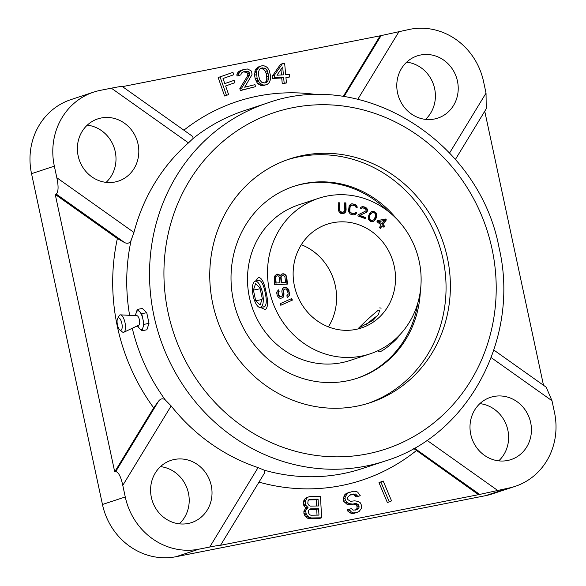 <?xml version="1.0" encoding="UTF-8"?>
<svg xmlns="http://www.w3.org/2000/svg" width="586" height="586" viewBox="0 0 586 586"><rect width="100%" height="100%" fill="white"/><g stroke="black" fill="none" stroke-linecap="round" stroke-linejoin="round"><path stroke-width="0.88" d="M251.995 74.678L251.738 72.173L250.947 70.657L247.38 68.98L243.593 69.492L239.864 71.712L238.81 73.689L238.861 75.389L240.7 74.935L242.018 72.459L245.226 71.228L248.479 71.704L249.739 73.528L249.424 75.323L241.747 87.959L242.267 89.973L255.511 86.662L254.983 84.648L244.684 87.226L251.995 74.678M343.184 96.544L380.153 35.812L122.467 86.625M234.1 80.348L224.804 83.608L223.024 78.495L233.755 74.737L232.935 72.378L220.058 76.891L226.482 95.357L228.628 94.61L225.617 85.966L234.92 82.699L234.1 80.348L224.79 83.571M232.935 72.378L218.16 77.52L224.577 95.987L226.482 95.357M243.139 71.902L246.581 72.327L247.841 74.158L247.519 75.953L239.842 88.589L240.37 90.596L255.511 86.662M243.593 69.492L239.227 71.17L237.96 72.342L236.912 74.319L236.964 76.019L240.7 74.935M261.854 65.793L257.774 67.178L255.203 70.093L254.573 75.235L255.218 78.912L257.591 83.593L261.026 85.585L263.348 85.644L267.428 84.267L269.084 82.751L270.461 79.593L270.629 76.209L269.245 70.54L267.612 67.851L266.271 66.797L264.176 65.859L261.854 65.793L259.671 66.548L257.108 69.47L256.485 72.503L257.122 78.29L259.488 82.963L262.924 84.955L265.246 85.021M282.386 63.706L280.489 64.335L272.38 75.997L272.607 78.473L281.727 77.953L282.254 83.732L286.437 82.97L285.909 77.198L289.711 76.978L289.484 74.503L285.682 74.722L284.671 63.581L282.386 63.706L274.277 75.367L274.504 77.843L283.631 77.323L284.151 83.102L286.437 82.97M285.953 77.711L289.711 76.978M114.717 471.877L153.686 407.856A199.35 185.476 -108.2 0 1 117.383 238.509L55.238 194.427L114.717 471.877L115.742 471.54C118.592 472.206 120.936 476.821 122.782 485.376L125.265 496.965A65.537 60.981 -108.2 0 0 198.881 549.177L209.715 547.046L258.074 467.599A188.428 175.317 -108.2 0 1 171.141 405.93L122.782 485.376M220.534 545.295L478.52 494.672L413.709 448.51M383.185 481.011L378.981 482.644L387.346 502.517L389.25 501.887L391.551 500.883L383.185 481.011L380.885 482.014L389.25 501.887M348.963 509.241L347.066 509.864L347.806 511.109L351.424 513.556L353.57 513.519L359.028 511.585L361.628 508.15L361.152 504.495L360.302 502.803L358.236 501.404L354.647 500.832L350.465 501.345L347.872 499.602L347.542 498.261L348.025 496.738L350.553 494.731L355.548 494.027L357.834 496.313L360.28 495.741L357.658 492.115L355.292 491.258L353.146 491.288L347.959 492.98L345.366 496.415L344.993 498.393L345.542 500.62L348.868 503.608L352.86 504.085L355.306 503.506L358.083 504.268L359.035 506.399L358.962 507.835L356.845 509.747L353.072 510.157L351.41 508.663L348.963 509.241L351.366 511.974L353.329 512.926L357.511 512.413M349.967 495.045L353.644 494.65L355.936 496.943L360.28 495.741M349.886 492.057L346.062 493.61L344.649 494.877L343.088 499.016L343.638 501.242L346.963 504.231L348.817 504.744L353.402 504.136L356.178 504.898L356.918 506.136L357.057 508.458L355.372 510.091M308.295 497.016L306.39 497.646L304.779 499.038L303.27 502.253L303.892 505.894L306.119 508.143L305.299 508.611L303.79 511.827L304.39 515.013L307.504 518.163L309.635 518.581L319.729 518.427L321.626 517.797L320.469 496.371L310.368 496.525L308.295 497.016L306.683 498.408L305.174 501.631L305.789 505.271L308.016 507.513L306.038 509.827L305.694 511.204L306.288 514.391L307.65 516.193L309.408 517.533L311.532 517.958L321.626 517.797M543.5 385.28L484.747 111.23M309.262 509.461L316.711 509.344L317.026 515.131M308.741 499.887L316.191 499.77L316.528 506.011M260.558 68.481L263.532 69.229L265.465 71.455L266.278 73.851L266.842 79.227L265.773 81.908L264.645 82.963M280.958 69.485L281.456 74.964M122.152 86.406L192.845 136.545L193.087 138.486L188.465 142.881A188.428 175.317 71.8 0 0 133.945 232.444L131.139 240.26C129.755 243.168 127.609 243.959 124.701 242.633L117.383 238.509M449.601 152.953L486.036 93.101L483.545 81.52A65.537 60.981 -108.2 0 0 409.936 29.3L380.153 35.812M55.238 194.427L56.263 194.091C58.468 191.754 58.651 186.304 56.827 177.741L54.344 166.153A65.537 60.981 -108.2 0 1 93.716 92.097A65.537 60.981 -108.2 0 1 100.506 90.317L111.347 88.178C119.339 86.603 122.782 86.098 121.661 86.655M114.966 182.012A32.772 30.487 71.8 0 0 118.357 181.118A32.772 30.487 71.8 0 0 137.6 142.259A32.772 30.487 71.8 0 0 101.239 117.984A32.772 30.487 71.8 0 0 97.84 118.87A32.772 30.487 71.8 0 0 78.597 157.729A32.772 30.487 71.8 0 0 114.966 182.012M434.373 119.024A32.772 30.487 71.8 0 0 437.764 118.13A32.772 30.487 71.8 0 0 457.007 79.271A32.772 30.487 71.8 0 0 420.645 54.996A32.772 30.487 71.8 0 0 417.247 55.882A32.772 30.487 71.8 0 0 398.004 94.749A32.772 30.487 71.8 0 0 434.373 119.024M493.873 350.076L546.211 387.2L551.983 400.736L554.466 412.324A65.537 60.981 -108.2 0 1 515.094 486.38A65.537 60.981 -108.2 0 1 508.304 488.16L478.52 494.672M507.579 460.501A32.772 30.487 71.8 0 0 510.97 459.607A32.772 30.487 71.8 0 0 530.213 420.748A32.772 30.487 71.8 0 0 493.852 396.473A32.772 30.487 71.8 0 0 490.453 397.359A32.772 30.487 71.8 0 0 471.21 436.226A32.772 30.487 71.8 0 0 507.579 460.501M188.172 523.488A32.772 30.487 71.8 0 0 191.563 522.595A32.772 30.487 71.8 0 0 210.806 483.736A32.772 30.487 71.8 0 0 174.445 459.461A32.772 30.487 71.8 0 0 171.046 460.347A32.772 30.487 71.8 0 0 151.803 499.213A32.772 30.487 71.8 0 0 188.172 523.488M425.531 119.376A32.772 30.487 71.8 0 0 433.647 84.985A32.772 30.487 71.8 0 0 406.669 62.16M515.094 486.38L492.284 493.903A65.537 60.981 -108.2 0 1 485.494 495.683L176.064 556.7A65.537 60.981 -108.2 0 1 102.455 504.48L31.534 173.676A65.537 60.981 -108.2 0 1 70.906 99.62L93.716 92.097M498.737 460.852A32.772 30.487 71.8 0 0 506.861 426.462A32.772 30.487 71.8 0 0 479.875 403.637M179.331 523.84A32.772 30.487 71.8 0 0 187.454 489.449A32.772 30.487 71.8 0 0 160.469 466.624M106.125 182.363A32.772 30.487 71.8 0 0 114.241 147.972A32.772 30.487 71.8 0 0 87.263 125.148M486.036 93.101L486.226 108.798M153.686 407.856L158.66 401.029C160.784 398.458 163.025 398.136 165.399 400.07L171.141 405.93M258.074 467.599L264.191 470.148L264.63 472.843L220.534 545.288M220.028 545.515C221.149 544.958 217.714 545.471 209.715 547.046M447.352 257.65A128.349 119.419 -108.2 0 1 370.257 402.677A128.349 119.419 -108.2 0 1 212.791 303.907A128.349 119.419 -108.2 0 1 289.887 158.879A128.349 119.419 -108.2 0 1 447.352 257.65M368.081 403.366A128.349 119.419 71.8 0 0 443.023 259.078A128.349 119.419 71.8 0 0 287.733 159.619M378.981 482.644L380.885 482.014M318.96 515.101L310.968 515.226L309.679 514.794L308.295 512.53L308.588 510.245L310.617 508.846L318.608 508.721L318.96 515.101M307.796 503.411L308.068 500.671L308.859 499.748L310.097 499.272L318.088 499.147L318.462 505.982L310.47 506.106L309.181 505.674L307.796 503.411M258.419 74.73L258.36 72.217L259.43 69.529L260.411 68.54L262.213 67.837L265.436 68.606L267.37 70.825L268.681 76.085L268.74 78.597L267.67 81.286L264.887 82.978L261.671 82.208L259.737 79.989L258.419 74.73M276.944 75.22L282.686 67.009L283.404 74.847L276.944 75.22M356.061 509.637L357.958 509.014M357.057 508.458L358.962 507.835M357.138 507.029L359.035 506.399M356.918 506.136L358.815 505.513M356.178 504.898L358.083 504.268M354.735 504.29L356.64 503.667M353.402 504.136L355.306 503.506M350.963 504.707L352.86 504.085M348.817 504.744L350.714 504.114M346.963 504.231L348.868 503.608M344.898 502.832L346.795 502.209M343.638 501.242L345.542 500.62M343.088 499.016L344.993 498.393M343.462 497.045L345.366 496.415M344.649 494.877L346.553 494.254M346.062 493.61L347.959 492.98M355.936 496.943L357.834 496.313M355.197 495.705L357.101 495.075M353.644 494.65L355.548 494.027M351.908 494.591L353.805 493.961M353.57 513.519L355.475 512.897M351.424 513.556L353.329 512.926M349.468 512.603L351.366 511.974M347.806 511.109L349.703 510.479M306.119 508.143L308.016 507.513M305.299 508.611L307.203 507.981M305.255 507.703L307.152 507.073M303.892 505.894L305.789 505.271M303.394 504.531L305.299 503.909M303.27 502.253L305.174 501.631M303.621 500.883L305.518 500.254M304.779 499.038L306.683 498.408M309.635 518.581L311.532 517.958M307.504 518.163L309.408 517.533M305.745 516.815L307.65 516.193M304.39 515.013L306.288 514.391M303.892 513.651L305.797 513.028M303.79 511.827L305.694 511.204M304.141 510.457L306.038 509.827M316.711 509.344L318.608 508.721M316.191 499.77L318.088 499.147M218.16 77.52L220.058 76.891M239.842 88.589L241.747 87.959M240.37 90.596L242.267 89.973M247.519 75.953L249.424 75.323M247.841 74.158L249.739 73.528M247.629 73.353L249.533 72.723M246.581 72.327L248.479 71.704M245.263 71.8L247.167 71.17M243.322 71.858L245.226 71.228M236.964 76.019L238.861 75.389M236.912 74.319L238.81 73.689M237.96 72.342L239.864 71.712M239.227 71.17L241.124 70.54M254.573 75.235L256.47 74.605M255.218 78.912L257.122 78.29M254.588 73.133L256.485 72.503M254.742 71.844L256.646 71.221M255.203 70.093L257.108 69.47M256.111 68.694L258.016 68.064M257.774 67.178L259.671 66.548M261.026 85.585L262.924 84.955M258.931 84.648L260.829 84.018M257.591 83.593L259.488 82.963M256.551 82.069L258.448 81.447M255.957 80.905L257.855 80.275M264.791 82.904L266.689 82.274M265.773 81.908L267.67 81.286M266.842 79.227L268.74 78.597M266.784 76.715L268.681 76.085M266.278 73.851L268.176 73.221M265.465 71.455L267.37 70.825M263.532 69.229L265.436 68.606M262.264 68.584L264.161 67.961M272.38 75.997L274.277 75.367M282.254 83.732L284.151 83.102M281.727 77.953L283.631 77.323M272.607 78.473L274.504 77.843M358.178 214.798L357.863 215.89L365.203 218.6L365.525 217.509L359.811 215.406L366.909 211.993L367.547 209.817L366.983 208.645L364.316 206.939L362.829 206.631L360.815 207.334L360.353 208.125L361.372 208.506L362.712 207.788L365.569 208.843L366.147 210.748L358.178 214.798M269.465 290.839A81.923 76.224 71.8 0 0 369.978 353.885A81.923 76.224 71.8 0 0 419.188 261.319A81.923 76.224 -108.2 0 0 318.681 198.273A81.923 76.224 -108.2 0 0 269.465 290.839M294.421 285.924A54.615 50.814 -108.2 0 1 327.23 224.211A54.615 50.814 -108.2 0 1 394.239 266.234A54.615 50.814 71.8 0 1 361.43 327.948A54.615 50.814 71.8 0 1 294.421 285.924M291.725 298.545L280.108 303.709L280.782 305.277L292.392 300.113L291.725 298.545M279.134 291.44L278.665 289.799L277.156 291.403L276.687 292.714L277.207 295.52L278.614 297.49L279.969 298.296L282.13 297.988L283.822 296.04L283.741 289.865L285.148 288.876L286.085 289.206L287.418 290.905L288.041 293.095L288.092 294.26L286.84 295.791L287.308 297.432L289.338 295.681L289.733 294.099L288.327 289.176L287.492 288.224L284.942 287.162L282.752 288.363L281.815 290.986L282.386 294.963L282.1 295.93L280.877 296.567L280.02 296.509L278.768 295.088L278.328 292.553L279.134 291.44L278.753 291.564L278.321 290.041M280.152 275.662L278.672 274.321L276.753 274.131L274.226 276.519L274.644 284.723L287.389 284.1L286.825 277.325L285.529 274.834L283.536 273.801L282.174 273.867L279.771 275.794L278.291 274.446L276.453 274.248M346.099 210.037L345.872 202.881L344.59 202.866L344.817 210.022L344.224 211.627L341.902 212.3L339.939 210.894L339.477 202.815L338.195 202.8L338.422 209.956L339.126 212.037L340.876 213.443L343.857 213.472L345.52 212.103L346.099 210.037L345.718 210.162L345.491 203.005L344.597 202.99M356.522 212.667L355.255 212.432L354.955 213.077L353.395 213.487L350.67 212.747L349.754 211.414L350.091 207.056L350.926 205.583L352.486 205.173L354.391 205.525L355.79 206.484L355.914 207.202L357.182 207.444L356.383 205.195L352.662 203.811L350.67 204.14L349.175 205.723L348.458 211.407L350.289 214.073L353.219 214.85L355.211 214.52L356.171 213.765L356.522 212.667L355.175 212.615M369.488 213.663L368.338 216.608L368.528 219.289L370.257 221.288L371.502 221.735L373.604 221.383L375.523 219.384L376.388 217.56L376.483 213.758L375.816 212.608L373.516 211.312L371.407 211.663L369.488 213.663M385.332 219.018L377.743 220.578L376.974 221.662L381.134 225.017L379.354 227.558L380.395 228.394L382.175 225.852L383.911 227.251L384.672 226.159L382.936 224.76L386.372 219.86L385.332 219.018L377.699 220.629M276.131 282.95L275.676 277.581L276.372 276.131L277.163 275.808L278.548 276.028L279.478 277.398L279.925 282.76L275.75 283.075L275.295 277.705L275.991 276.255L277.163 275.808M282.591 275.545L284.833 276.284L285.624 282.481L281.551 282.679L281.104 277.317L281.302 276.46L282.591 275.545L281.419 275.991L280.723 277.442L281.17 282.811L285.624 282.481M370.352 214.41L372.462 212.513L374.286 212.769L375.143 213.516L375.714 215.897L373.897 219.75L371.788 220.614L370.733 220.277L369.488 218.798L369.297 217.15L369.971 214.535L370.74 213.421L372.462 212.513M378.952 221.552L384.313 220.475L381.896 223.925L378.571 221.676L381.896 223.925M318.681 198.273L298.64 204.88A81.923 76.224 -108.2 0 0 249.431 297.446A81.923 76.224 71.8 0 0 349.937 360.493L369.978 353.885M257.803 280.716L258.529 280.306C261.224 280.196 263.414 284.188 265.099 292.282C266.894 300.42 266.615 305.321 264.249 306.983L262.946 306.976M356.647 378.402A101.041 94.009 71.8 0 0 417.745 303.292M293.381 186.487A101.041 94.009 -108.2 0 1 387.17 210.542M396.619 218.9A101.041 94.009 -108.2 0 0 294.106 186.245A101.041 94.009 -108.2 0 0 233.411 300.413A101.041 94.009 71.8 0 0 357.372 378.168A101.041 94.009 71.8 0 0 420.367 290.956M328.402 326.871A54.615 50.814 71.8 0 0 335.302 285.668A54.615 50.814 -108.2 0 0 301.321 244.714M359.584 327.867C354.098 331.837 373.853 313.298 378.329 310.265L379.516 310.412L378.593 314.301L373.084 320.322L358.654 328.028M292.392 300.113L292.018 300.237L291.359 298.706M280.767 305.24L292.018 300.237M281.397 296.421L279.639 296.633L278.387 295.212L277.947 292.678L278.753 291.564M287.286 297.344L288.964 295.805L289.352 294.223L288.598 290.597L287.111 288.349L285.763 287.55L283.609 287.558M281.807 298.076L283.441 296.164L283.075 290.949L284.371 289.096M287.001 284.115L286.056 276.05L283.99 274.167L281.881 273.984M279.925 282.76L275.75 283.075M343.616 213.524L345.139 212.227L345.718 210.162M343.601 212.088L341.521 212.425L339.558 211.019L339.096 202.939L338.203 202.924M354.83 214.644L356.142 212.799M356.793 207.371L356.735 206.389L355.211 204.712L352.281 203.935L350.67 204.14M354.266 213.414L351.109 213.26L349.373 211.539L349.71 207.18L350.545 205.708L351.615 205.246M361.218 208.448L361.972 208.001M364.895 218.483L365.144 217.633L359.43 215.531L365.928 212.623L367.114 210.887L367.166 209.942L365.913 208.03L363.943 207.063L361.701 206.858M373.223 221.508L375.143 219.508L376.395 214.82L375.436 212.733L374.381 211.883L371.407 211.663M372.55 220.534L370.352 220.402L369.107 218.922L368.916 217.274L369.971 214.535M383.72 227.097L384.291 226.284L382.555 224.885L385.991 219.984L384.951 219.149M380.211 228.247L382.175 225.852M278.694 291.857L278.313 291.982M278.328 292.553L277.947 292.678M278.299 293.447L277.918 293.571M278.768 295.088L278.387 295.212M279.266 295.835L278.885 295.959M280.02 296.509L279.639 296.633M280.877 296.567L280.496 296.692M284.942 287.162L284.562 287.294M286.136 287.418L285.763 287.55M287.492 288.224L287.111 288.349M288.327 289.176L287.946 289.301M288.979 290.473L288.598 290.597M289.601 292.656L289.22 292.78M289.733 294.099L289.352 294.223M289.338 295.681L288.964 295.805M288.275 296.868L287.894 296.992M283.741 289.865L283.36 289.989M283.456 290.824L283.075 290.949M283.507 291.996L283.126 292.121M283.976 293.637L283.595 293.762M284.027 294.802L283.646 294.926M283.822 296.04L283.441 296.164M283.089 297.424L282.708 297.549M279.83 275.112L279.449 275.237M283.536 273.801L283.155 273.926M284.371 274.043L283.99 274.167M285.529 274.834L285.148 274.959M286.437 275.925L286.056 276.05M286.825 277.325L286.444 277.449M277.837 274.08L277.456 274.204M278.672 274.321L278.291 274.446M275.676 277.581L275.295 277.705M276.372 276.131L275.991 276.255M275.881 276.724L275.501 276.848M281.8 275.867L281.419 275.991M281.302 276.46L280.921 276.585M281.104 277.317L280.723 277.442M281.551 282.679L281.17 282.811M345.872 202.881L345.491 203.005M345.916 211.187L345.535 211.312M345.52 212.103L345.139 212.227M344.7 213.018L344.319 213.143M339.477 202.815L339.096 202.939M339.697 209.971L339.316 210.096M339.939 210.894L339.558 211.019M340.385 211.59L340.012 211.714M341.045 212.059L340.664 212.183M341.902 212.3L341.521 212.425M342.759 212.308L342.378 212.432M356.171 213.765L355.79 213.89M351.578 203.84L351.197 203.965M352.662 203.811L352.281 203.935M354.567 204.162L354.186 204.287M355.592 204.587L355.211 204.712M356.383 205.195L356.002 205.327M357.116 206.265L356.735 206.389M350.926 205.583L350.545 205.708M350.413 206.184L350.032 206.309M350.091 207.056L349.71 207.18M349.659 210.462L349.278 210.594M349.754 211.414L349.373 211.539M350.091 212.176L349.71 212.3M350.67 212.747L350.289 212.872M351.49 213.128L351.109 213.26M353.395 213.487L353.014 213.612M362.829 206.631L362.448 206.755M364.316 206.939L363.943 207.063M365.137 207.239L364.756 207.363M366.294 207.905L365.913 208.03M366.983 208.645L366.602 208.77M367.547 209.817L367.166 209.942M367.495 210.762L367.114 210.887M367.371 211.194L366.99 211.319M366.909 211.993L366.528 212.117M366.309 212.498L365.928 212.623M359.811 215.406L359.43 215.531M365.525 217.509L365.144 217.633M372.271 211.378L371.89 211.502M373.516 211.312L373.135 211.436M374.762 211.758L374.381 211.883M375.816 212.608L375.436 212.733M376.483 213.758L376.102 213.883M376.769 214.688L376.395 214.82M376.769 215.721L376.388 215.846M376.673 216.439L376.293 216.564M376.388 217.56L376.007 217.684M375.523 219.384L375.143 219.508M374.85 220.285L374.469 220.417M374.373 220.79L373.993 220.915M371.121 213.297L370.74 213.421M369.678 215.824L369.305 215.956M369.297 217.15L368.916 217.274M369.488 218.798L369.107 218.922M369.869 219.53L369.488 219.655M370.733 220.277L370.352 220.402M371.788 220.614L371.407 220.739M386.372 219.86L385.991 219.984M382.936 224.76L382.555 224.885M384.672 226.159L384.291 226.284M124.994 322.571A8.885 3.238 -101.2 0 0 120.474 314.858A8.885 3.238 -101.2 0 0 119.046 315.861L117.596 318.528A6.336 2.307 -101.2 0 0 117.427 324.769A6.336 2.307 78.8 0 0 119.844 329.911L122.196 331.83A8.885 3.238 78.8 0 0 123.902 332.218A8.885 3.238 78.8 0 0 124.994 322.571M119.844 329.911A6.336 2.307 78.8 0 0 121.837 323.318A6.336 2.307 -101.2 0 0 117.596 318.528M120.474 314.858L136.97 315.708A4.842 1.765 -101.2 0 1 139.431 319.912A4.842 1.765 78.8 0 1 138.838 325.164L123.902 332.218M139.527 311.562A9.457 3.443 78.8 0 1 142.889 319.018A9.457 3.443 78.8 0 1 142.955 327.567L144.031 324.358L141.739 313.686L137.307 309.437L136.23 312.646A9.457 3.443 78.8 0 1 139.527 311.562M135.762 315.649A9.457 3.443 78.8 0 1 136.23 312.646L135.234 315.62M142.955 327.567A9.457 3.443 78.8 0 1 139.666 328.651L141.878 330.775L142.955 327.567M137.307 325.889L139.666 328.651A9.457 3.443 78.8 0 1 137.739 325.684M141.878 330.775L146.874 329.793L149.02 323.369L146.734 312.697L141.739 313.686M149.02 323.369L144.031 324.358M146.734 312.697L142.295 308.448L137.307 309.437M260.133 305.013L262.286 298.596L259.994 287.924L255.562 283.668L253.408 290.092L255.701 300.765L260.133 305.013M260.653 307.416A13.383 4.871 78.8 0 1 260.433 307.474A13.383 4.871 78.8 0 1 253.13 295.578A13.383 4.871 78.8 0 1 255.042 281.273A13.383 4.871 78.8 0 1 255.262 281.214A13.383 4.871 78.8 0 1 262.565 293.103A13.383 4.871 78.8 0 1 260.653 307.416M255.701 300.765L261.971 299.527M253.408 290.092L260.177 288.759M378.102 350.64L379.01 351.717A13.383 1.948 -40.2 0 0 380.05 351.71A13.383 1.948 -40.2 0 0 390.716 344.385A13.383 1.948 -40.2 0 0 399.366 335.287M377.772 315.517A13.383 1.948 -40.2 0 0 366.243 324.842M255.445 281.177L258.426 277.544C261.568 277.427 264.11 282.24 266.044 291.967C268.293 301.724 268.036 307.584 265.29 309.562L260.492 307.46M379.706 307.914L381.164 308.126M318.191 94.807A199.35 185.476 71.8 0 0 183.887 130.195M258.99 482.117A199.35 185.476 71.8 0 0 416.375 450.59M193.087 138.486A188.428 175.317 -108.2 0 1 244.391 110.622L267.179 103.107A188.428 175.317 71.8 0 0 153.993 316.015A188.428 175.317 71.8 0 0 385.163 461.021C468.463 435.625 520.324 337.88 499.074 247.783C479.414 141.277 363.005 68.144 267.179 103.107M381.178 35.475L343.938 96.653M399.095 31.439L357.79 99.298M188.465 142.881L111.347 88.178M129.616 315.327A188.428 175.317 -108.2 0 1 131.139 240.26M56.827 177.741L133.945 232.444M551.983 400.736L491.193 357.621M426.974 440.291L497.47 490.299M165.399 400.07A188.428 175.317 -108.2 0 1 132.275 328.263M385.163 461.021L362.368 468.536A188.428 175.317 -108.2 0 1 264.191 470.148M414.397 448.122L479.546 494.335M485.494 495.683L508.304 488.16M176.064 556.7L198.881 549.177M102.455 504.48L125.265 496.965M31.534 173.676L54.344 166.153M56.263 194.091L124.701 242.633M158.66 401.029L115.742 471.54M168.123 312.719A177.228 164.9 71.8 0 0 367.188 453.923A177.228 164.9 71.8 0 0 492.02 248.845A177.228 164.9 71.8 0 0 292.956 107.641A177.228 164.9 71.8 0 0 168.123 312.719M455.41 159.429L486.277 108.718M264.923 306.588L260.433 307.474M259.708 280.335L255.262 281.214"/></g></svg>
